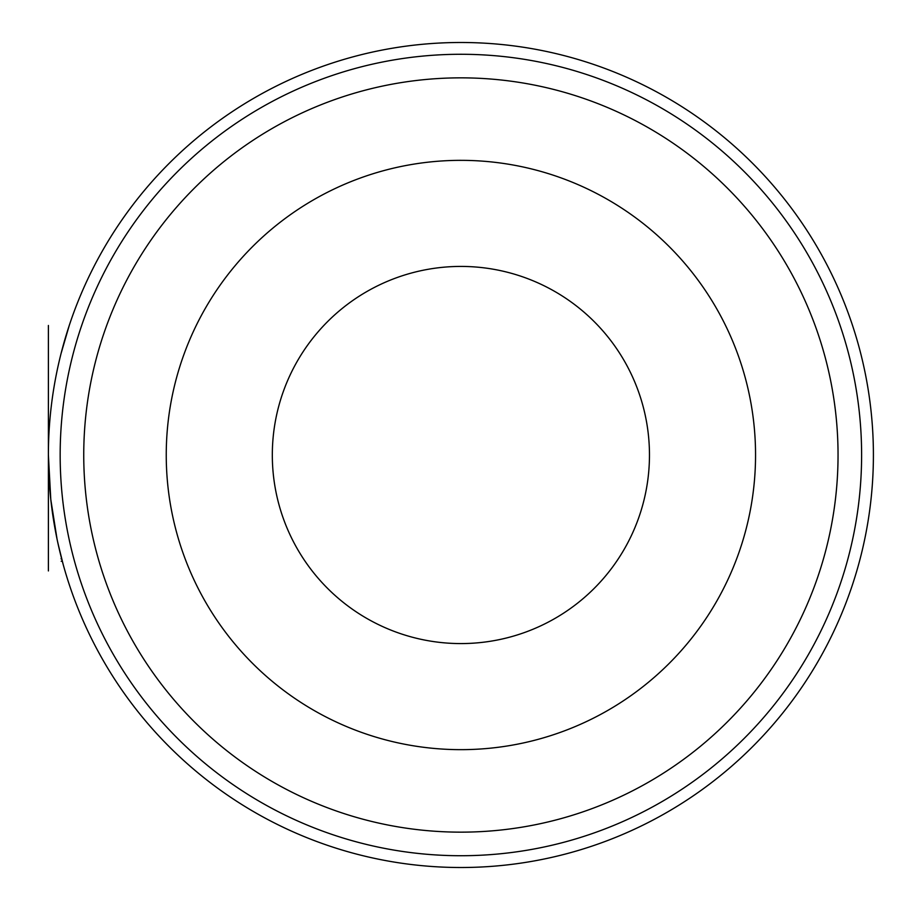 <?xml version="1.0" encoding="UTF-8"?>
<svg xmlns="http://www.w3.org/2000/svg" width="910" height="910" viewBox="0 0 910 910"><rect width="100%" height="100%" fill="white"/><g stroke="black" fill="none" stroke-linecap="round" stroke-linejoin="round"><path stroke-width="1.36" d="M64.075 567.692L63.859 566.907M62.847 563.256L62.653 562.562M60.413 553.871L57.637 541.848M57.592 541.666L58.047 543.77M63.996 567.396L64.303 568.5M48.389 455L48.389 440.394L48.389 455A412.503 412.503 0 0 1 667.144 97.757A412.503 412.503 0 0 1 667.144 812.243A412.503 412.503 0 0 1 48.389 455L50.789 499.453L57.068 539.221M48.617 468.695L50.221 493.834M51.574 403.79L51.108 407.691M60.993 353.774L69.251 325.462M49.06 431.488L48.856 435.355M49.049 431.647L49.083 430.93M49.345 426.949L49.55 424.094M65.008 570.934L64.474 569.068M63.256 564.769L58.069 543.85M57.307 540.312L57.125 539.448M62.028 560.219L62.426 561.697M57.046 539.061L56.5 536.422M56.192 534.898L56.568 536.741M57.194 539.812L57.387 540.722M413.754 637.591A188.575 188.575 0 0 0 508.042 637.591M83.743 455A377.149 377.149 0 0 1 649.467 128.378A377.149 377.149 0 0 1 649.467 781.622A377.149 377.149 0 0 1 83.743 455M166.246 455A294.647 294.647 0 0 1 608.221 199.825A294.647 294.647 0 0 1 608.221 710.175A294.647 294.647 0 0 1 166.246 455M272.317 455A188.575 188.575 0 0 1 555.18 291.689A188.575 188.575 0 0 1 555.18 618.311A188.575 188.575 0 0 1 272.317 455M861.611 455A400.718 400.718 0 0 1 260.533 802.04A400.718 400.718 0 0 1 260.533 107.96A400.718 400.718 0 0 1 861.611 455M48.389 552.711L48.389 561.254L48.389 552.711M48.389 390.367L48.389 364.739L48.389 390.367M48.389 528.721L48.389 493.834L48.389 528.721M48.389 440.394L48.389 468.695M48.389 407.691L48.389 439.905L48.389 407.691M48.389 337.655L48.389 349.861L48.389 337.655M48.389 380.198L48.389 388.331L48.389 380.198M48.389 485.53L48.389 474.554L48.389 485.53M48.389 557.273L48.389 568.25L48.389 557.273M48.389 360.838L48.389 349.861L48.389 360.838M48.389 325.462L48.389 569.478L48.389 325.462M48.389 570.934L48.389 539.221L48.389 570.934M48.389 568.5L48.389 541.655L48.389 568.5M48.389 421.239L48.389 425.505L48.389 421.239M48.389 568.25L48.389 534.113L48.389 568.25M62.301 561.254L61.197 561.254M61.664 558.808L61.038 558.808"/></g></svg>
